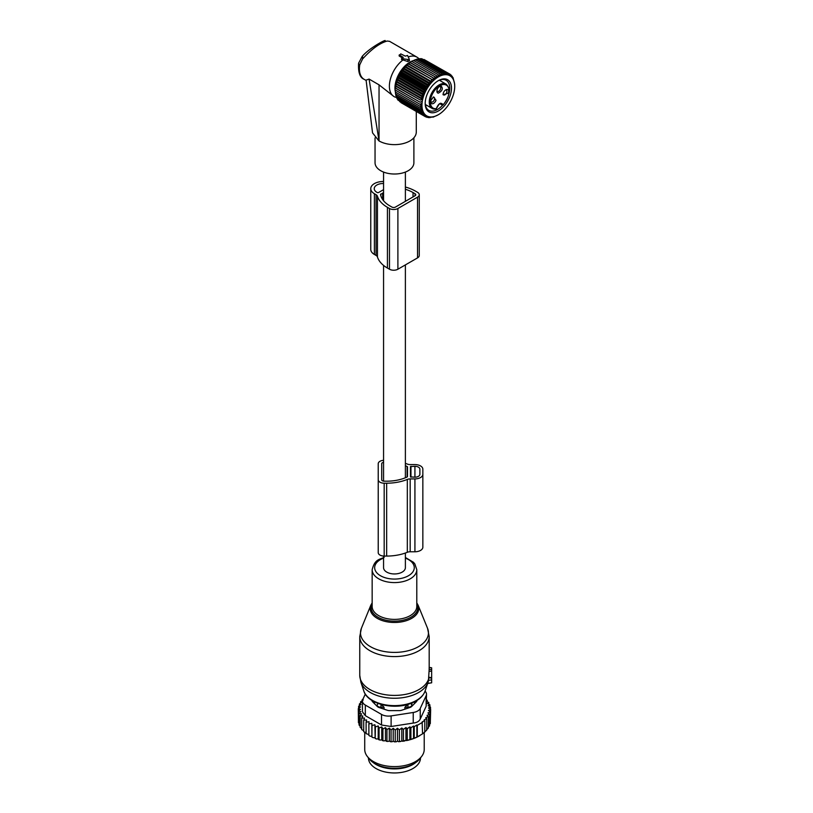 <?xml version="1.0" encoding="UTF-8"?>
<svg xmlns="http://www.w3.org/2000/svg" width="813" height="813" viewBox="0 0 813 813"><rect width="100%" height="100%" fill="white"/><g stroke="black" fill="none" stroke-linecap="round" stroke-linejoin="round"><path stroke-width="1.22" d="M383.563 556.051L383.563 567.647A10.904 6.301 0 0 0 386.754 572.108A10.904 6.301 0 0 0 398.644 573.47A10.904 6.301 0 0 0 405.382 567.647L405.382 553.033M370.769 188.667L370.769 249.388A12.398 7.154 -0 0 0 374.397 254.449L374.397 193.728A12.398 7.154 -0 0 1 370.769 188.667A12.398 7.154 -0 0 1 383.563 181.512M374.397 254.449L376.053 255.414A4.959 2.866 -0 0 1 377.435 256.938A35.985 20.782 -0 0 0 387.435 268.056L389.478 269.225L389.478 208.504A5.945 3.435 -0 0 0 397.892 208.504L417.526 197.163A5.945 3.435 -0 0 0 419.264 194.734A5.945 3.435 -0 0 0 417.526 192.305L415.484 191.136A35.985 20.782 -0 0 0 405.382 187.031M389.478 269.225A5.945 3.435 -0 0 0 397.892 269.225L417.526 257.894A5.945 3.435 -0 0 0 419.264 255.465L419.264 194.734M377.435 256.938L377.435 196.218A4.959 2.866 -0 0 0 376.053 194.683L374.397 193.728M377.435 196.218A35.985 20.782 -0 0 0 387.435 207.325L389.478 208.504M380.819 195.75L380.819 194.063A0.996 0.569 -0 0 0 380.535 194.531A32.52 18.77 -0 0 0 389.894 205.913L391.927 207.081A2.48 1.433 -0 0 0 395.433 207.081L415.067 195.75A2.48 1.433 -0 0 0 415.799 194.734A2.48 1.433 -0 0 0 415.067 193.728L413.034 192.549A32.52 18.77 -0 0 0 405.382 189.266M380.819 194.063L383.563 193.098M382.638 199.531L382.638 193.016M383.563 189.653L378.604 192.508A0.996 0.569 -0 0 1 377.202 192.508L376.856 192.305A8.923 5.152 -0 0 1 374.234 188.667A8.923 5.152 -0 0 1 383.563 183.514M431.652 669.719L429.142 669.363L429.142 667.646L431.652 667.819L431.652 671.101L429.051 671.365L428.421 680.898M427.679 683.357L431.652 682.808L431.652 671.101M429.142 669.363L429.051 671.365M431.652 677.585L429.04 677.473M377.019 706.212L377.08 704.993A3.963 2.287 0 0 0 380.972 707.249L384.041 707.28L381.012 704.109M384.041 709.17L384.041 707.28M374.153 701.7A20.325 11.738 0 0 0 374.63 703.824M414.305 703.824A20.325 11.738 0 0 0 414.782 701.7M404.904 709.17L404.904 707.28L407.933 704.109M411.917 706.212L411.764 703.072M407.963 708.143L407.963 707.249A3.963 2.287 0 0 0 411.866 704.993L411.917 703.225M407.933 704.373L407.963 707.249L404.904 707.28M373.218 762.564A26.026 15.03 0 0 0 387.14 768.305A26.026 15.03 0 0 0 415.717 762.564M368.441 757.889L368.441 757.929A26.026 15.03 0 0 0 387.14 772.35A26.026 15.03 0 0 0 420.504 757.929L420.504 757.889M430.331 721.568L430.656 709.576L428.421 710.41L430.331 711.975L430.331 723.519L429.142 725.013M400.575 741.507A35.203 20.325 180 0 1 398.492 741.68L410.169 739.688L416.886 737.137L422.557 733.865L422.14 721.954L424.793 720.552L424.793 732.096L422.14 734.098M405.941 740.277L405.941 727.554L403.411 729.393L401.785 728.021L399.386 729.84L397.466 728.275L395.23 730.033L393.218 728.316L393.218 741.141L394.315 741.822A35.203 20.325 180 0 0 396.256 741.791L397.466 741.09L398.492 741.68M393.218 741.141L392.049 741.771A35.203 20.325 180 0 1 390.27 741.669L389.315 740.928L388.025 741.476A35.203 20.325 180 0 1 386.277 741.263L385.484 740.46L384.092 740.917A35.203 20.325 180 0 1 382.395 740.582L381.764 739.739L380.291 740.094A35.203 20.325 180 0 1 378.675 739.657L378.218 738.773L376.683 739.037A35.203 20.325 180 0 1 375.169 738.489L375.393 726.903L378.218 725.948L379.061 728.052L379.061 739.596L380.291 740.094M362.944 699.16L362.222 699.647L363.238 699.942L360.606 701.751L361.927 702.147L359.397 703.977L361.013 704.485L358.604 706.304L360.525 706.944L358.279 708.702L360.444 709.393L358.431 711.101L360.809 711.639L359.061 713.479L361.622 713.855L360.169 715.806L362.872 715.999L361.714 718.031L364.549 718.052L363.706 720.145L366.612 719.972L366.104 722.117L369.041 721.751L368.878 723.916L371.815 723.346L371.988 725.511L374.895 724.759L375.169 738.489M374.895 737.574L373.309 737.737A35.203 20.325 180 0 1 371.907 737.096L371.988 725.511M371.815 723.346L371.907 737.096M371.815 736.172L370.22 736.222A35.203 20.325 180 0 1 369.356 735.735M368.878 734.566L366.104 733.661L366.104 722.117M366.104 732.747L363.706 731.7L363.706 720.145M361.714 718.031L361.714 729.576L363.706 730.735M360.169 715.806L360.169 727.35L361.714 728.539M419.64 735.704A35.203 20.325 180 0 1 419.366 735.867A35.203 20.325 180 0 1 410.169 739.688M409.102 739.982A35.203 20.325 180 0 1 406.49 740.592M404.844 740.917A35.203 20.325 180 0 1 404.376 740.999A35.203 20.325 180 0 1 402.587 741.273M396.256 741.791L394.315 741.822M395.23 730.033L395.23 741.578M393.218 728.316L391.063 729.942L391.063 741.486L392.049 741.771M390.27 741.669L391.063 741.486M389.315 740.928L389.315 728.102L391.063 729.942M389.315 728.102L386.947 729.576L386.947 741.121L388.025 741.476M386.277 741.263L386.947 741.121M385.484 740.46L385.484 727.635L386.947 729.576M385.484 727.635L382.923 728.946L382.923 740.491L384.092 740.917M382.395 740.582L382.923 740.491M381.764 739.739L381.764 726.913L382.923 728.946M381.764 726.913L379.061 728.052M378.218 725.948L378.218 738.773M376.683 739.037L375.393 738.448M373.309 737.737L371.988 737.056M368.878 723.916L368.878 735.46L370.22 736.222M360.23 726.222L359.061 725.023L359.061 713.479M359.519 723.916L358.431 722.645L358.431 711.101M358.431 720.45L358.279 708.702M430.331 711.975L427.923 712.94L429.549 714.302L429.549 725.846L428.116 727.483M429.549 714.302L427.008 715.389L428.329 716.527L428.329 728.072L426.49 729.942M428.329 716.527L425.707 717.737L426.723 718.621L426.723 730.165L424.091 732.483M424.793 720.552L424.091 719.932L426.723 718.621M422.557 722.32L417.293 725.359L417.293 736.903M416.886 737.137L416.886 724.993L414.234 726.649L414.234 738.194M413.532 738.58L413.532 726.029L410.9 727.757L410.9 739.302M413.228 712.483A9.919 5.721 180 0 0 420.24 708.438L426.175 695.664L426.175 706.253L420.24 719.027C419.152 721.365 416.815 722.716 413.228 723.072L391.114 726.497L391.114 715.907L413.228 712.483L413.228 723.072M381.531 714.424L381.531 725.013L365.332 715.664L362.435 711.771L362.435 701.03A9.919 5.721 0 0 0 365.332 705.074L381.531 714.424A9.919 5.721 0 0 0 391.114 715.907M365.301 694.099L362.771 699.546A9.919 5.721 0 0 0 362.435 701.03M421.632 756.436L419.803 758.803A27.744 16.016 180 0 1 402.283 767.635A27.744 16.016 180 0 1 369.143 758.803L367.313 756.436A29.746 17.175 0 0 0 402.841 765.907A29.746 17.175 0 0 0 421.632 756.436A29.746 17.175 0 0 0 424.223 749.423L424.223 732.554M371.917 700.43A4.959 2.866 0 0 0 372.578 701.761L377.293 706.477A4.959 2.866 0 0 0 379.102 707.523L387.273 710.247A4.959 2.866 0 0 0 389.752 710.633L399.183 710.633A4.959 2.866 0 0 0 401.663 710.247L409.833 707.523A4.959 2.866 0 0 0 411.652 706.477L416.368 701.761A4.959 2.866 0 0 0 417.028 700.43M381.531 725.013L391.114 726.497M364.722 732.422L364.722 749.423A29.746 17.175 0 0 0 367.313 756.436M425.057 691.202A9.919 5.721 180 0 1 426.51 694.18A9.919 5.721 180 0 1 426.175 695.664M426.175 706.253L426.51 694.18M413.532 726.029L414.234 726.649M362.222 699.647L362.222 700.633M374.895 724.759L375.393 726.903M399.386 729.84L399.386 741.385M401.785 728.021L401.785 740.806M403.411 729.393L403.411 740.938M405.941 727.554L407.262 728.682L407.262 740.237M407.262 728.682L409.884 726.873L409.884 739.525M409.884 726.873L410.9 727.757M430.656 709.576L428.502 707.95L430.504 707.168L430.504 709.464M426.51 699.993L427.221 700.237L426.063 701.334L428.776 702.473L427.313 703.479L429.874 704.79L428.126 705.694L430.504 707.168M429.874 704.79L429.874 706.782M428.776 702.473L428.776 704.231M427.221 700.237L427.221 701.822M360.606 701.751L360.606 703.093M359.397 703.977L359.397 705.704M358.604 706.304L358.604 708.438M397.466 728.275L397.466 741.09M405.382 463.329A35.945 20.752 0 0 1 407.323 464.071A4.959 2.866 0 0 0 410.179 464.589L414.925 464.589A7.937 4.583 0 0 1 422.851 469.172L422.851 547.19A7.937 4.583 0 0 1 414.925 551.773L414.925 478.898A7.937 4.583 0 0 0 422.851 474.325M383.563 460.31A5.945 3.435 0 0 0 378.228 463.725L378.228 479.761A5.945 3.435 0 0 0 384.183 483.196L386.663 483.196A35.945 20.752 0 0 0 407.323 479.426A4.959 2.866 0 0 1 410.179 478.898L414.925 478.898M378.228 479.761L378.228 552.637A5.945 3.435 0 0 0 384.183 556.072L386.663 556.072A35.945 20.752 0 0 0 407.323 552.291A4.959 2.866 0 0 1 410.179 551.773L414.925 551.773M383.563 462.343A2.48 1.433 0 0 0 381.704 463.725L381.704 479.761A2.48 1.433 0 0 0 384.183 481.194L386.663 481.194A32.479 18.75 0 0 0 407.12 477.007A0.996 0.569 0 0 0 407.486 476.56L407.486 466.926A0.996 0.569 0 0 0 407.12 466.489A32.479 18.75 0 0 0 405.382 465.727M410.453 466.591L410.453 476.896L414.925 477.18A4.959 2.866 0 0 0 419.884 474.325L419.884 469.172A4.959 2.866 0 0 0 414.925 466.306L410.453 466.591M419.884 474.325L419.884 469.172M381.704 479.761L381.704 463.725M399.234 54.878L403.238 57.347L402.079 58.617L407.882 59.512A0.996 0.569 180 0 0 409.102 58.81L407.547 55.457L405.341 56.127L400.779 53.902L399.061 55.711M408.238 56.951A22.805 13.171 -60 0 1 413.248 56.067A22.805 13.171 -60 0 1 416.917 57.123A22.805 13.171 -60 0 1 418.868 58.729L419.071 58.953M362.598 56.138L362.598 58.943C371.592 49.054 379.793 43.089 387.212 41.036L389.579 41.341L416.917 57.123M395.352 91.818A21.148 12.205 -60 0 1 413.37 60.609M416.286 111.452L416.286 132.041A21.819 12.591 180 0 1 402.821 143.677A21.819 12.591 180 0 1 379.041 140.944L369.082 79.085L379.041 84.837L393.899 96.503M402.079 58.617L402.018 59.857L401.703 59.075L403.004 59.928A22.805 13.171 -60 0 0 390.179 79.969A22.805 13.171 -60 0 0 394.112 96.625A22.805 13.171 -60 0 0 394.742 96.96L396.764 97.53M378.868 140.842L372.537 132.865L366.094 80.111L369.082 79.085M362.598 58.943L359.763 64.776A3.963 1.758 -170.5 0 1 358.594 63.211A3.963 1.758 -170.5 0 1 358.604 63.17M413.888 137.783L413.888 162.803A19.421 11.209 180 0 1 397.232 173.901A19.421 11.209 180 0 1 375.84 165.964A19.421 11.209 180 0 1 375.047 162.803L375.047 137.875M403.004 59.928L407.791 61.534L409.518 60.69L409.132 58.892M402.364 57.845L399.244 56.056L399.376 55.111M425.331 104.491L432.17 108.444L435.859 109.105A0.742 0.742 0 0 0 436.49 108.505L436.286 108.668C438.563 103.312 440.839 102.001 443.105 104.735A13.262 7.663 -60 0 0 448.573 87.987A13.262 7.663 -60 0 0 437.059 87.743A13.262 7.663 -60 0 0 430.331 101.554A13.262 7.663 -60 0 0 436.286 108.668A0.742 0.559 82.8 0 1 435.575 109.044A14.004 8.089 -60 0 1 432.17 108.444A14.004 8.089 -60 0 1 436.388 86.94A14.004 8.089 -60 0 1 446.174 84.176L439.345 80.233M440.046 103.698L442.069 104.867A0.742 0.518 166.7 0 0 443.105 104.735L442.8 104.897M436.022 100.284L433.563 96.92L431.103 100.019A3.963 2.287 -60 0 0 430.758 101.777A3.963 2.287 -60 0 0 432.872 103.698A3.963 2.287 -60 0 0 436.022 100.284M438.349 93.149C442.424 90.904 443.319 88.495 441.042 85.914A3.963 2.287 -60 0 0 439.701 86.29A3.963 2.287 -60 0 0 436.896 91.147A3.963 2.287 -60 0 0 438.349 93.149M443.37 92.936L443.024 94.694L448.298 93.2A3.963 2.287 -60 0 0 445.829 89.826A3.963 2.287 -60 0 0 443.37 92.936M433.085 97.245A2.724 1.575 120 0 1 434.051 97.286A2.724 1.575 120 0 1 434.376 99.735A2.724 1.575 -60 0 1 431.327 102.011A2.724 1.575 -60 0 1 430.799 101.198M439.223 86.615A2.724 1.575 -60 0 1 439.742 86.534A2.724 1.575 120 0 1 440.189 86.656A2.724 1.575 120 0 1 440.361 89.46A2.724 1.575 120 0 1 437.892 91.513A2.724 1.575 -60 0 1 437.455 91.381A2.724 1.575 -60 0 1 436.937 90.568M445.351 90.152A2.724 1.575 -60 0 1 446.317 90.202A2.724 1.575 -60 0 1 446.652 92.652A2.724 1.575 120 0 1 443.593 94.928A2.724 1.575 120 0 1 443.075 94.115M454.721 86.371A23.171 13.374 -60 0 1 438.339 114.745A23.171 13.374 -60 0 1 433.725 116.635A23.171 13.374 -60 0 1 422.618 99.572A23.171 13.374 -60 0 1 442.953 75.02A23.171 13.374 -60 0 1 454.721 86.371L454.63 84.196M410.23 62.489L410.728 62.113A21.768 12.571 120 0 0 395.331 88.78L396.592 82.042L400.169 73.79L405.524 66.564L410.23 62.489L436.581 77.713L436.479 75.68L438.207 76.686L438.187 74.705L439.823 75.843L439.884 73.912L441.429 75.192L441.55 73.333L442.994 74.735L443.187 72.957L444.528 74.481L444.762 72.804L445.991 74.44L446.266 72.865L447.384 74.603L447.689 73.14L448.685 74.959L449.01 73.627L449.884 75.528L450.209 74.329L451.937 77.225L452.241 76.31L452.77 78.353L453.044 77.591L454.701 84.237M419.965 106.259L395.352 92.052L395.331 90.07L421.693 105.284L419.965 106.259L421.774 107.103L420.128 108.119L422.008 108.82L420.463 109.867L422.404 110.405L420.961 111.462L422.943 111.859L421.612 112.905L423.644 113.149L422.414 114.176L424.477 114.267L423.36 115.273L425.443 115.212L424.447 116.168L426.53 115.974L425.656 116.859L427.729 116.533L426.977 117.357L429.03 116.899L428.39 117.631L432.831 117.001M438.339 114.745L433.105 117.163M416.642 59.522L418.583 58.749L443.187 72.957M418.167 59.268L420.158 58.597L444.762 72.804M420.717 58.922L421.662 58.658L446.266 72.865M422.394 59.075L447.689 73.14M424.02 59.481L450.209 74.329M453.044 77.591L452.495 77.265M452.241 76.31L451.51 75.894M451.296 75.223L450.351 74.674M441.55 73.333L416.947 59.125L415.067 59.969M436.581 77.713L410.169 62.652M408.624 63.688L434.985 78.912L434.782 76.859M434.985 78.912L408.502 64.003M407.059 65.05L433.41 80.274L433.105 78.211M433.41 80.274L406.866 65.518M405.524 66.564L431.886 81.778L431.469 79.725M431.886 81.778L429.894 81.391L405.291 67.184M404.061 68.211L430.423 83.424L429.894 81.391M430.423 83.424L428.39 83.19L403.787 68.983M402.679 69.979L429.03 85.192L428.39 83.19M429.03 85.192L426.977 85.101L402.364 70.894M401.368 71.839L427.729 87.062L426.977 85.101M427.729 87.062L425.656 87.113L401.043 72.906M400.169 73.79L426.53 89.013L425.656 87.113M426.53 89.013L424.447 89.196L399.844 74.989M399.081 75.802L425.443 91.026L424.447 89.196M425.443 91.026L423.36 91.351L398.756 77.144M398.116 77.865L424.477 93.088L423.36 91.351M424.477 93.088L422.414 93.536L397.811 79.328M397.283 79.948L423.644 95.172L422.414 93.536M423.644 95.172L421.612 95.741L397.008 81.534M396.592 82.042L422.943 97.265L421.612 95.741M422.943 97.265L420.961 97.936L396.348 83.729M396.043 84.125L422.404 99.338L420.961 97.936M422.404 99.338L420.463 100.101L395.86 85.893M395.657 86.168L420.463 100.101M422.008 101.381L420.128 102.225L395.525 88.028M395.413 88.15L420.128 102.225M421.774 103.373L419.965 104.288L395.382 90.091M421.693 105.284L419.965 104.288M442.038 79.125A18.597 10.732 120 0 0 438.339 80.65A18.597 10.732 120 0 0 425.189 103.414A18.597 10.732 120 0 0 434.64 112.529A18.597 10.732 120 0 0 450.951 92.814A18.597 10.732 120 0 0 442.038 79.125M401.043 102.662L425.656 116.859M399.701 101.605L424.447 116.168M398.543 100.395L423.36 115.273M397.557 99.013L397.811 99.969L422.414 114.176M396.592 96.635L397.008 98.698L421.612 112.905M396.043 95.192L396.348 97.255L420.961 111.462M395.657 93.607L395.86 95.66L420.463 109.867M395.413 91.889L395.525 93.912L420.128 108.119M411.845 61.463L413.573 60.497L438.187 74.705M413.471 60.619L415.27 59.705L439.884 73.912M436.479 75.68L411.866 61.473M426.977 117.357L426.032 116.808M428.39 117.631L427.658 117.204M429.894 117.692L429.345 117.367M449.162 92.834A17.358 10.02 120 0 0 446.134 80.294A17.358 10.02 120 0 0 440.92 79.725A17.358 10.02 120 0 0 437.892 80.914M425.199 102.895A17.358 10.02 120 0 0 428.786 110.355A17.358 10.02 120 0 0 434.01 110.914A17.358 10.02 120 0 0 442.648 105.172M425.555 105.639A17.358 10.02 120 0 0 426.662 105.263M440.666 80.995A17.358 10.02 120 0 0 440.443 79.857M417.526 257.894L417.526 197.163M376.053 255.414L376.053 194.683M387.435 268.056L387.435 207.325M397.892 269.225L397.892 208.504M413.034 196.929L413.034 192.549M415.067 195.75L415.067 193.728M410.758 650.004A33.983 19.614 0 0 0 427.536 628.276L429.183 636.538A34.705 20.04 0 0 1 411.114 654.13A34.705 20.04 0 0 1 359.763 636.538L361.399 628.276A33.983 19.614 0 0 0 373.868 648.388A33.983 19.614 0 0 0 410.758 650.004M427.536 628.276L418.116 605.228A24.299 14.024 180 0 1 406.114 620.766A24.299 14.024 180 0 1 379.742 619.608A24.299 14.024 180 0 1 370.819 605.228L361.399 628.276M372.161 603.713A23.343 13.475 0 0 0 379.712 618.114A23.343 13.475 0 0 0 405.657 619.496A23.343 13.475 0 0 0 416.784 603.713M359.763 636.538L359.763 675.359A34.705 20.04 0 0 0 411.114 692.95A34.705 20.04 0 0 0 429.051 677.056M384.224 557.281C379.468 559.771 374.864 558.927 372.161 569.71L372.161 606.518A22.317 12.886 0 0 0 405.169 617.819A22.317 12.886 0 0 0 416.784 606.518L416.784 569.71L414.823 563.887L413.451 562.271L405.382 557.494M359.763 675.359L360.891 682.249A34.197 19.746 0 0 0 410.87 695.837A34.197 19.746 0 0 0 428.055 682.249L428.583 680.379M372.161 569.71A22.317 12.886 0 0 0 405.169 581.01A22.317 12.886 0 0 0 416.784 569.71M383.563 558.114A19.797 11.423 0 0 0 377.506 573.541A19.797 11.423 0 0 0 403.959 577.677A19.797 11.423 0 0 0 405.382 558.114M363.818 691.02A31.219 18.018 0 0 0 409.437 703.418A31.219 18.018 0 0 0 425.118 691.02C422.841 696.985 417.476 701.324 409.03 704.048C391.744 709.861 367.435 703.509 363.818 691.02L360.891 682.249M431.652 679.841L428.593 680.339M431.652 678.133L429 677.747M381.002 704.373L380.972 708.143M377.08 706.263L377.08 704.993A3.963 3.242 -1.7 0 1 378.36 703.519M410.585 703.519A3.963 3.242 -178.3 0 1 411.866 704.993L411.866 706.263M420.24 708.438L420.24 719.027M365.332 705.074L365.332 715.664M410.179 551.773L410.179 478.898M407.323 552.291L407.323 479.426M386.663 556.072L386.663 483.196M384.183 556.072L384.183 483.196M407.12 477.007L407.12 466.489M410.951 477.18L410.951 466.306M414.925 477.18L414.925 466.306M379.041 84.837L379.041 140.944M366.145 80.477L364.133 79.318A22.805 13.171 -60 0 1 359.763 64.776M387.212 41.036L389.579 41.341M409.132 58.973L409.478 60.558M407.882 59.512L407.791 61.534M436.378 108.281L436.49 108.505C438.918 104.013 440.514 102.418 441.276 103.688A4.217 2.429 120 0 1 442.069 104.867L442.729 104.928M405.382 172.082L405.382 201.35M405.382 264.906L405.382 477.759M383.563 172.082L383.563 200.75M383.563 265.404L383.563 481.144M418.116 605.228L416.784 602.86M372.161 602.86L370.819 605.228M425.118 691.02L428.055 682.249M431.652 682.808L427.628 683.52M429.183 668.499L429.183 636.538M431.652 667.819L429.183 667.382M419.366 735.867L419.925 735.541M364.133 79.318C359.905 77.723 358.066 72.357 358.594 63.211L362.222 56.351C369.885 47.54 386.531 38.943 385.138 40.762M401.713 58.302L401.48 59.369M394.112 96.625L393.451 96.249M446.174 84.176C451.063 89.044 450.046 95.964 443.115 104.948M439.914 103.749L442.211 105.07A0.742 0.742 0 0 0 443.095 104.958"/></g></svg>
